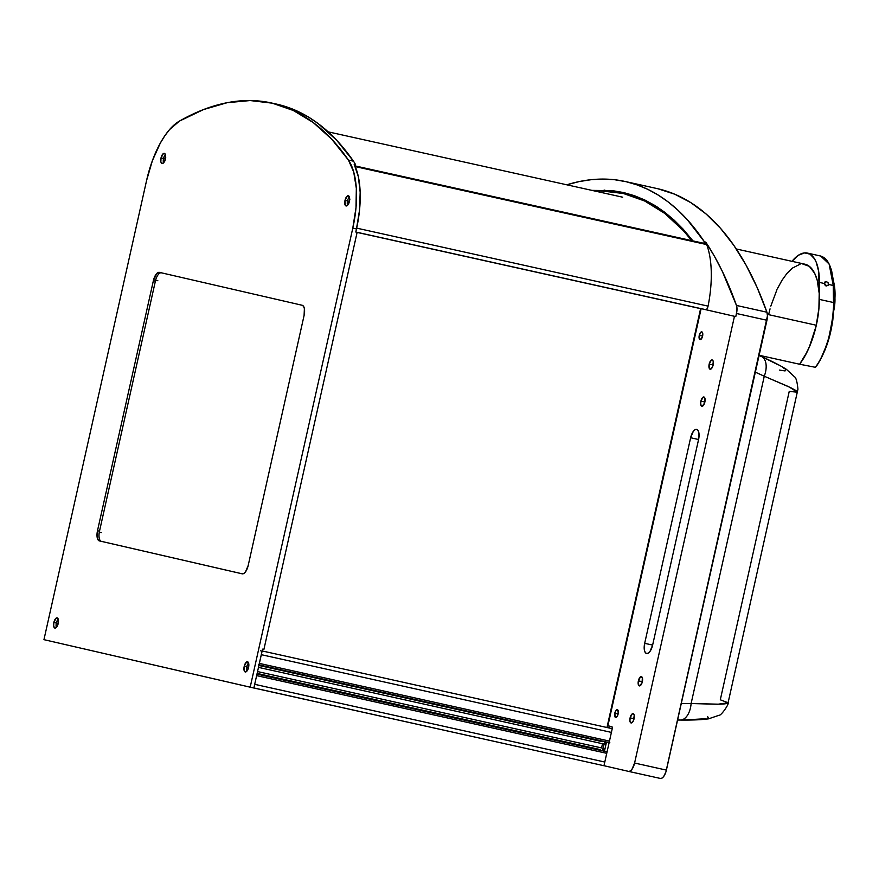 <?xml version="1.0" encoding="UTF-8"?>
<svg xmlns="http://www.w3.org/2000/svg" width="879" height="879" viewBox="0 0 879 879"><rect width="100%" height="100%" fill="white"/><g stroke="black" fill="none" stroke-linecap="round" stroke-linejoin="round"><path stroke-width="1.32" d="M802.549 263.931L809.339 266.337L814.69 273.347L817.217 280.291L819.206 293.454L818.898 308.881L816.316 325.252L811.416 341.865L807.12 351.875L799.593 364.236L759.126 355.259L799.593 364.236A56.926 24.425 -77.5 0 0 816.316 325.252L767.378 314.385L816.316 325.252A56.926 24.425 -77.5 0 0 804.856 264.183L736.272 248.966M768.718 314.275L770.048 308.859M777.388 288.73L782.002 280.28L787.024 273.336L792.254 268.172L800.055 264.205M833.841 307.848A24.096 10.328 -79 0 0 833.995 306.892A24.096 10.328 101 0 1 833.841 307.848M833.71 310.869A23.151 9.922 -79 0 0 834.951 298.201L833.71 310.869M833.567 284.192A37.951 16.272 101 0 1 833.841 301.189A37.951 16.272 -79 0 0 833.567 284.192M833.841 307.771A36.061 15.459 -79 0 0 833.369 280.961L835.05 293.916L833.841 307.771M807.351 253.075L820.7 256.042L807.416 253.086A47.444 20.349 102.5 0 0 807.351 253.075A47.444 20.349 102.5 0 0 791.968 261.327L798.615 255.141L804.604 252.899L810.042 254.152L814.492 258.8L816.25 262.294L818.657 271.303L819.36 299.398L833.512 302.53L833.248 285.477L828.578 284.444L833.248 285.477C832.633 268.293 828.447 258.481 820.7 256.042L807.416 253.086A47.444 20.349 102.5 0 1 819.437 282.412L824.414 283.521L824.931 281.972L826.469 281.61L828.04 282.664L828.578 284.444L827.886 285.675L825.095 285.06L824.502 282.642L825.623 281.61L826.469 281.61L824.414 283.434L826.469 281.61L828.04 282.664L828.501 284.818L826.491 285.917L824.414 283.521L819.437 282.412L818.964 308.035L816.141 326.01L809.218 347.348L803.681 358.203L799.593 364.225L815.382 367.301L820.052 360.522L828.007 341.81L832.82 320.165L833.852 307.178L833.314 280.28L831.545 270.282L829.523 264.898M824.931 281.972L825.623 281.61M770.817 306.134L776.97 289.62M825.667 285.785L824.48 284.411M815.382 367.301L815.426 367.279C820.041 361.522 824.48 351.71 828.765 337.833C832.962 317.967 834.545 306.2 833.512 302.53L819.36 299.398A56.926 24.425 102.5 0 1 799.593 364.225L815.382 367.301M815.426 367.279L816.261 366.499C827.688 349.117 833.556 327.955 833.874 303.024L832.446 319.791L828.754 337.866C825.271 350.029 820.821 359.83 815.426 367.279M833.512 302.53L833.248 285.477L833.512 302.53M833.248 285.477L829.117 264.052L833.248 285.477M820.7 256.042L829.106 264.03M57.783 624.914A4.076 1.747 102.5 0 1 58.432 621.98M58.464 621.914L57.783 624.958M614.806 713.166A3.988 1.714 102.5 0 1 617.333 709.661A3.988 1.714 102.5 0 1 618.135 713.935L614.806 713.166L615.904 710.529L617.651 709.803L618.278 713.166L617.036 716.572L615.289 717.286L614.806 713.166L618.146 713.902A3.988 1.714 102.5 0 1 615.608 717.44A3.988 1.714 102.5 0 1 614.806 713.166M638.385 680.818A4.747 2.033 102.5 0 1 641.395 676.643A4.747 2.033 102.5 0 1 642.351 681.73L638.385 680.818L642.351 681.697A4.747 2.033 102.5 0 1 639.341 685.906A4.747 2.033 102.5 0 1 638.385 680.818L640.56 676.819L642.329 677.676L642.109 682.62L639.736 685.906L638.231 684.225L638.385 680.818M709.166 364.126A4.747 2.033 102.5 0 1 712.177 359.95A4.747 2.033 102.5 0 1 713.133 365.038A4.747 2.033 102.5 0 1 710.122 369.213A4.747 2.033 102.5 0 1 709.166 364.126L713.144 365.005L709.166 364.126L711.353 360.126L712.55 360.126L713.287 361.632L712.594 366.774L710.529 369.213L709.188 368.18L709.166 364.126M700.893 401.165A4.747 2.033 102.5 0 1 703.903 396.989A4.747 2.033 102.5 0 1 704.859 402.077A4.747 2.033 102.5 0 1 701.849 406.252A4.747 2.033 102.5 0 1 700.893 401.165L704.859 402.044L700.893 401.165L703.068 397.165L704.277 397.165L705.013 398.67L704.617 402.978L702.244 406.252L700.739 404.571L700.893 401.165M630.1 717.857A4.747 2.033 102.5 0 1 633.111 713.682A4.747 2.033 102.5 0 1 634.067 718.769L630.1 717.857L634.078 718.736A4.747 2.033 102.5 0 1 631.056 722.945A4.747 2.033 102.5 0 1 630.1 717.857L632.287 713.858L633.484 713.858L634.22 715.363L633.517 720.505L631.463 722.945L629.946 721.263L630.1 717.857M699.255 335.349A3.988 1.714 102.5 0 1 701.783 331.844A3.988 1.714 102.5 0 1 702.585 336.119L699.255 335.349L702.596 336.097A3.988 1.714 102.5 0 1 700.058 339.624A3.988 1.714 102.5 0 1 699.255 335.349L701.079 331.998L702.101 331.998L702.717 333.262L702.387 336.877L700.387 339.624L699.124 338.217L699.255 335.349M703.694 243.285L704.42 241.824L705.76 242.121A552.232 236.869 102.5 0 1 736.47 305.442A9.493 4.065 102.5 0 1 736.492 313.495L766.949 320.264L666.392 770.103L634.594 763.038A9.493 4.065 102.5 0 1 628.573 771.388L660.36 778.442A9.493 4.065 -77.5 0 0 660.371 778.442A9.493 4.065 -77.5 0 0 666.392 770.103L634.594 763.038L734.459 316.308L735.789 316.605L736.492 313.495L766.949 320.264A9.493 4.065 -77.5 0 0 766.927 312.21A552.232 236.869 -77.5 0 0 657.074 188.567L625.277 181.513A552.232 236.869 102.5 0 1 704.42 241.824L687.213 219.574L677.962 210.213L668.304 202.038L658.261 195.094L647.867 189.37L637.132 184.909L626.09 181.689L614.762 179.745L603.181 179.074L591.369 179.668L579.36 181.535L566.768 184.799A552.232 236.869 102.5 0 1 625.277 181.513M657.888 188.754L674.786 194.226L690.916 202.686L706.189 214.069L720.527 228.331L733.833 245.373L746.051 265.106L757.105 287.433L766.927 312.21L767.455 315.825L665.919 771.883L663.766 776.377L662.041 778.091L660.36 778.442L628.573 771.388A9.493 4.065 102.5 0 1 628.562 771.388L630.243 771.026L631.979 769.323L634.594 763.038L734.459 316.308L735.789 316.605L702.475 308.925L735.789 316.605L736.866 311.243L736.47 305.442L766.927 312.21L736.47 305.442L722.296 271.303L714.319 256.064L705.76 242.121L705.035 243.582M609.235 726.054L608.828 727.9M606.51 741.997L604.444 751.248M603.895 765.686L628.562 771.388L603.895 765.686M591.853 190.369L612.641 190.666L623.65 192.567L634.396 195.687L644.845 200.016L654.976 205.543L664.755 212.268L674.171 220.168L683.192 229.21L692.971 240.901M604.829 190.073A552.232 236.869 -77.5 0 0 601.752 190.908L604.829 190.073M701.134 308.628L734.459 316.308L701.134 308.628L607.905 725.746L612.015 726.735L612.311 728.328L603.972 765.719M690.63 437.742A9.493 4.065 102.5 0 1 696.651 429.402A9.493 4.065 102.5 0 1 698.563 439.577L652.614 645.142A9.493 4.065 102.5 0 1 646.592 653.493A9.493 4.065 102.5 0 1 644.681 643.318L652.625 645.087L644.681 643.318L690.63 437.742L644.681 643.318L644.373 650.13L645.219 652.438L646.57 653.493L648.252 653.141L649.988 651.427L652.614 645.142L698.563 439.577L698.86 432.765L698.025 430.457L696.662 429.402L694.992 429.754L693.256 431.468L690.63 437.742L698.574 439.511L690.63 437.742M797.066 392.495L797.341 391.715L795.165 390.078L790.595 387.628L764.269 376.223L788.661 386.683L797.506 392.232L789.243 391.375L720.297 699.794L728.087 702.76L717.671 704.266L691.114 703.53A18.975 10.823 90.5 0 1 680.335 720.055A18.975 10.823 90.5 0 1 679.225 719.967M760.533 356.182A18.975 10.845 114.5 0 1 761.5 356.544A18.975 10.845 114.5 0 1 764.269 376.223L691.114 703.53L719.835 704.211L725.032 703.848L727.713 703.2L727.812 702.288M764.269 376.223A18.975 10.845 -65.5 0 0 761.423 356.511C772.498 361.511 780.838 365.796 786.43 369.356L794.473 376.761C796.022 377.552 797.176 381.706 797.945 389.199L728.087 702.815C729.339 704.002 720.857 715.935 719.286 715.176L708.584 718.835C701.871 719.791 692.421 720.198 680.247 720.055A18.975 10.823 -89.5 0 0 691.114 703.53L764.269 376.223L755.347 372.158L764.269 376.223M681.291 703.453L691.114 703.53L681.291 703.453M707.496 716.561L708.397 717.517L707.265 718.352M705.936 718.703L683.906 719.978M764.785 358.138L778.344 364.895M782.717 367.433L784.233 368.466M785.277 369.323L785.606 370.784M784.76 370.894L779.486 370.07M349.381 196.973A5.219 2.241 -77.5 0 0 347.535 200.917L345.018 200.357A5.219 2.241 102.5 0 1 348.337 195.764A5.219 2.241 102.5 0 1 349.381 201.368A5.219 2.241 102.5 0 1 346.073 205.961A5.219 2.241 102.5 0 1 345.018 200.357L347.535 200.917A5.219 2.241 -77.5 0 0 347.535 205.312A5.219 2.241 102.5 0 1 347.535 200.917L349.183 201.28L347.535 200.917A5.219 2.241 102.5 0 1 349.381 196.973M248.834 665.799L248.361 667.293L246.713 666.919A5.219 2.241 102.5 0 1 248.57 662.975A5.219 2.241 -77.5 0 0 246.713 666.919L244.208 666.359A5.219 2.241 102.5 0 1 247.515 661.766A5.219 2.241 102.5 0 1 248.57 667.37A5.219 2.241 102.5 0 1 245.263 671.963A5.219 2.241 102.5 0 1 244.208 666.359L246.713 666.919A5.219 2.241 -77.5 0 0 246.724 671.314A5.219 2.241 102.5 0 1 246.713 666.919L248.361 667.282L248.153 668.842M58.201 619.091A5.219 2.241 -77.5 0 0 56.344 623.035L53.839 622.475A5.219 2.241 102.5 0 1 57.146 617.882A5.219 2.241 102.5 0 1 58.201 623.486A5.219 2.241 102.5 0 1 54.883 628.078A5.219 2.241 102.5 0 1 53.839 622.475L56.344 623.035A5.219 2.241 -77.5 0 0 56.344 627.43A5.219 2.241 102.5 0 1 56.344 623.035L57.992 623.398L56.344 623.035A5.219 2.241 102.5 0 1 58.201 619.091M165.384 154.561A5.219 2.241 -77.5 0 0 163.538 158.506L161.022 157.945A5.219 2.241 102.5 0 1 164.34 153.353A5.219 2.241 102.5 0 1 165.384 158.956A5.219 2.241 102.5 0 1 162.077 163.549A5.219 2.241 102.5 0 1 161.022 157.945L163.538 158.506A5.219 2.241 -77.5 0 0 163.538 162.901A5.219 2.241 102.5 0 1 163.538 158.506L165.186 158.868L163.538 158.506A5.219 2.241 102.5 0 1 165.384 154.561M354.193 164.362L358.335 176.624L360.17 192.281L359.533 210.169L356.478 228.947A70.21 30.117 -77.5 0 0 354.193 164.362L355.534 164.659A70.21 30.117 -77.5 0 0 353.468 161.187L348.447 160.077A70.21 30.117 102.5 0 1 352.798 228.122L356.478 228.947L355.797 232.023L357.138 232.32L355.797 232.023L357.138 232.32L263.898 649.438L262.557 649.141L253.866 688.015L250.185 687.191L352.798 228.122L356.478 228.947L355.797 232.023L357.138 232.32L263.898 649.438M262.557 649.141L253.866 688.015L43.95 639.659L250.185 687.191L352.798 228.122L356.006 207.642L356.336 188.381L353.732 172.031L348.447 160.077L353.468 161.187A552.232 236.869 -77.5 0 0 276.511 104.096L288.004 107.37L298.388 111.622L308.474 117.05L318.22 123.631L336.635 140.2L353.468 161.187A70.21 30.117 102.5 0 1 355.534 164.659L354.929 165.867M271.49 102.986A552.232 236.869 102.5 0 0 179.415 121.115A70.21 30.117 102.5 0 0 146.562 180.591L43.95 639.659L146.562 180.591L152.375 160.703L160.275 143.189L164.802 135.805L169.57 129.587L179.415 121.115L203.521 109.567L227.178 102.689L250.174 100.558L272.303 103.173L293.377 110.512L313.199 122.522L331.614 139.091L348.447 160.077A552.232 236.869 102.5 0 0 271.49 102.986L276.511 104.096M302.189 305.277L159.418 272.358L156.858 273.413L153.375 280.709L97.492 530.729L99.503 531.18A9.493 4.065 -77.5 0 0 101.393 541.354L242.164 573.811A9.493 4.065 102.5 0 1 242.164 573.811L243.846 573.46L245.582 571.746L248.197 565.472L304.09 315.451L304.387 308.639L303.552 306.332L302.189 305.277A9.493 4.065 102.5 0 1 304.09 315.451L248.197 565.472A9.493 4.065 102.5 0 1 242.175 573.822L99.382 540.904A9.493 4.065 102.5 0 1 97.492 530.729L99.503 531.18L155.385 281.159L153.375 280.709A9.493 4.065 102.5 0 1 159.396 272.358A9.493 4.065 102.5 0 1 159.418 272.358L302.189 305.277M242.406 573.855L99.382 540.904L97.536 538.838L97.492 530.729L153.375 280.709L155.385 281.159A9.493 4.065 -77.5 0 1 161.187 272.776M349.381 201.368L349.545 197.61L348.337 195.764L347.414 195.962L345.018 200.357L345.315 205.378L346.985 205.763L349.381 201.368M248.57 667.37L248.274 662.348L246.603 661.964L244.208 666.359L244.505 671.38L246.175 671.765L248.57 667.37M58.201 623.486L57.904 618.464L56.234 618.08L53.839 622.475L53.674 626.233L54.883 628.078L55.806 627.881L58.201 623.486M165.384 158.956L165.098 153.935L163.428 153.55L161.022 157.945L160.857 161.692L161.318 162.967L162.989 163.351L165.384 158.956M164.977 160.374A4.076 1.747 102.5 0 1 165.626 157.451M164.966 160.912L165.757 157.154M358.357 232.682L699.761 308.463L358.357 232.682M248.153 668.798A4.076 1.747 102.5 0 1 248.812 665.864M262.151 650.943L612.004 728.625A3.791 1.626 -77.5 0 1 612.245 728.735M260.558 650.625A3.791 1.626 102.5 0 1 261.316 654.69L611.421 732.405L261.316 654.69L259.371 663.403L609.477 741.107L259.371 663.403A1.516 0.648 102.5 0 1 258.404 664.733L609.85 742.744M259.041 664.876L609.147 742.579M605.686 741.821A5.692 2.439 -77.5 0 0 604.884 744.249L258.481 667.37M257.547 671.567L603.939 748.458A5.692 2.439 -77.5 0 0 603.631 751.073M256.976 674.127L607.07 751.842M256.712 675.039L256.635 675.621L606.741 753.325L256.635 675.621L254.69 684.323L604.796 762.038L254.69 684.323L254.503 685.038M252.372 687.675A3.791 1.626 102.5 0 1 252.284 687.664A3.791 1.626 102.5 0 1 252.273 687.664L603.719 765.664A3.791 1.626 -77.5 0 0 603.73 765.675A3.791 1.626 -77.5 0 0 603.983 765.686M252.603 687.664L603.73 765.675M261.448 653.965L259.195 663.953M256.635 675.621L254.69 684.323M348.974 202.785A4.076 1.747 102.5 0 1 349.622 199.863M705.617 309.65L355.797 232.012L705.606 309.65A3.791 1.626 -77.5 0 0 705.617 309.65A3.791 1.626 -77.5 0 0 708.067 306.123L356.665 228.122L708.067 306.123A75.913 32.556 -77.5 0 0 706.683 244.582A3.791 1.626 -77.5 0 0 705.947 243.78L354.501 165.779M355.094 166.274A3.791 1.626 102.5 0 1 355.237 166.581A75.913 32.556 102.5 0 1 355.303 166.746L355.028 166.164M348.963 203.082L349.853 199.346M355.237 166.581L706.683 244.582L355.237 166.581M594.907 191.04A542.75 232.803 102.5 0 1 622.541 193.292A542.75 232.803 102.5 0 1 691.74 240.626L683.302 230.595L664.744 213.41L644.692 201.005L623.332 193.479L600.862 190.897L594.896 191.04M658.261 207.653A542.75 232.803 -77.5 0 0 625.167 193.874L622.541 193.292M602.587 750.842L604.653 741.59M606.971 727.515L700.618 308.54M602.511 743.733L601.577 747.93M99.316 532.103L101.525 532.597L99.316 532.103M157.824 280.72L155.616 280.225L157.824 280.72M622.673 197.204L328.142 131.839M761.423 356.511L759.082 355.446M680.247 720.055L677.588 720.033M257.129 673.424L600.533 749.644M258.909 665.469L602.302 741.678"/></g></svg>
